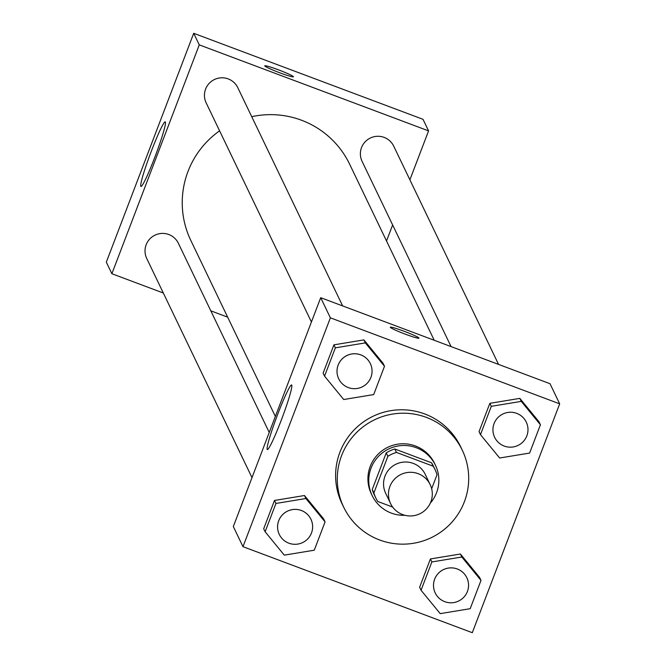 <?xml version="1.0" encoding="UTF-8"?>
<svg xmlns="http://www.w3.org/2000/svg" width="666" height="666" viewBox="0 0 666 666"><rect width="100%" height="100%" fill="white"/><g stroke="black" fill="none" stroke-linecap="round" stroke-linejoin="round"><path stroke-width="1" d="M418.198 473.684A21.936 21.803 -25.7 0 1 419.83 513.777A21.936 21.803 -25.7 0 1 394.28 479.395A21.936 21.803 -25.7 0 1 418.198 473.684M390.617 503.613L385.681 493.331A21.936 21.803 -25.7 0 1 413.253 463.403A21.936 21.803 -25.7 0 1 425.224 474.334L430.161 484.623M375.84 498.06L374.192 494.63A32.85 32.659 -25.7 0 1 372.244 489.502L386.23 452.88L387.878 456.31L373.892 492.923A32.85 32.659 -25.7 0 0 377.747 501.473L392.707 507.084M431.66 488.761L437.013 474.741A32.85 32.659 -25.7 0 0 433.158 466.192L396.47 452.43A32.85 32.659 -25.7 0 0 387.878 456.31M433.158 466.192L431.51 462.77L394.821 449.009L396.47 452.43M431.51 462.77A32.85 32.659 -25.7 0 1 433.416 466.183L435.065 469.613M386.23 452.88A32.85 32.659 -25.7 0 1 394.821 449.009M430.286 503.171A35.098 34.89 154.3 0 0 388.703 448.959A35.098 34.89 154.3 0 0 405.02 515.309M372.169 495.604L371.345 493.889A35.098 34.89 -25.7 0 1 415.467 445.995A35.098 34.89 -25.7 0 1 434.615 463.494L435.439 465.209M372.244 489.502L373.892 492.923M426.39 417.391A65.801 65.418 -25.7 0 1 431.302 537.653A65.801 65.418 -25.7 0 1 354.653 434.532A65.801 65.418 -25.7 0 1 426.39 417.391M343.664 507.184L342.024 503.754A65.801 65.418 -25.7 0 1 424.741 413.961A65.801 65.418 -25.7 0 1 460.647 446.769L462.296 450.199M481.002 580.377L479.562 577.38L460.397 554.004L430.419 558.949L419.613 587.262L421.054 590.259L440.209 613.636L470.188 608.691L481.002 580.377L461.838 557.009L431.859 561.946L421.054 590.259M325.075 521.886L323.634 518.889L304.47 495.521L274.5 500.457L263.686 528.771L265.126 531.768L284.29 555.144L314.26 550.199L325.075 521.886L305.91 498.518L275.94 503.454L265.126 531.768M242.99 546.686L472.294 632.7L559.681 403.846L330.378 317.832L242.99 546.686L233.316 526.548L320.704 297.685L330.378 317.832M540.426 424.758L538.985 421.761L519.821 398.385L489.851 403.33L479.037 431.643L480.477 434.64L499.642 458.008L529.612 453.071L540.426 424.758L521.262 401.382L491.292 406.327L480.477 434.64M384.498 366.267L383.058 363.27L363.894 339.893L333.924 344.838L323.11 373.151L324.55 376.148L343.714 399.525L373.684 394.58L384.498 366.267L365.334 342.898L335.364 347.835L324.55 376.148M320.704 297.685L550.008 383.708L559.681 403.846M291.758 385.115A34.507 2.706 110.6 0 1 281.56 419.422A34.507 2.706 110.6 0 1 267.357 449.567A34.507 2.706 110.6 0 1 276.948 416.308A34.507 2.706 110.6 0 1 291.6 384.956A34.507 2.706 110.6 0 1 291.758 385.115M403.937 331.193A15.351 1.149 -159.1 0 1 418.997 338.17A15.351 1.149 -159.1 0 1 404.245 333.766A15.351 1.149 -159.1 0 1 390.318 327.214A15.351 1.149 -159.1 0 1 403.937 331.193M251.731 116.683A88.087 87.571 -25.7 0 1 301.556 120.246A88.087 87.571 -25.7 0 1 349.625 164.169L434.215 340.268M275.358 416.441L190.817 240.443A88.087 87.571 -25.7 0 1 219.597 130.836M342.632 305.91L237.787 87.654A17.549 17.441 154.3 0 0 214.419 79.529A17.549 17.441 154.3 0 0 206.152 102.847L311.422 322.003M451.065 346.586L362.079 161.339A17.549 17.441 -25.7 0 1 384.14 137.396A17.549 17.441 -25.7 0 1 393.714 146.145L498.551 364.402M251.998 477.622L146.728 258.466A17.549 17.441 -25.7 0 1 168.789 234.524A17.549 17.441 -25.7 0 1 178.363 243.273L269.239 432.467M386.521 240.984L392.64 224.966M409.89 179.812L428.571 130.886L199.267 44.872L111.88 273.726L163.328 293.023M210.822 310.839L227.672 317.166M111.88 273.726L106.319 262.154L193.706 33.3L423.01 119.314L428.571 130.886M193.706 33.3L199.267 44.872M165.376 122.011A34.507 2.706 110.6 0 1 155.178 156.319A34.507 2.706 110.6 0 1 140.984 186.463A34.507 2.706 110.6 0 1 150.566 153.205A34.507 2.706 110.6 0 1 165.218 121.845A34.507 2.706 110.6 0 1 165.376 122.011M264.76 65.834A15.351 1.149 -159.1 0 1 278.38 69.822A15.351 1.149 -159.1 0 1 293.448 76.781A15.351 1.149 -159.1 0 1 278.696 72.378A15.351 1.149 -159.1 0 1 264.76 65.826A15.351 1.149 -159.1 0 1 278.38 69.805A15.351 1.149 -159.1 0 1 293.44 76.79M360.772 354.861A17.549 17.441 -25.7 0 1 370.346 363.611A17.549 17.441 -25.7 0 1 370.346 363.619A17.549 17.441 -25.7 0 1 362.088 386.946A17.549 17.441 -25.7 0 1 338.719 378.821A17.549 17.441 -25.7 0 1 338.711 378.804A17.549 17.441 -25.7 0 1 360.772 354.861M383.058 363.27L363.894 339.893L365.334 342.898M363.894 339.893L333.924 344.838L335.364 347.835M333.924 344.838L323.11 373.151M338.711 378.804L338.719 378.821A17.549 17.441 -25.7 0 1 360.772 354.878A17.549 17.441 -25.7 0 1 370.346 363.628L370.346 363.611M301.34 510.481A17.549 17.441 -25.7 0 1 310.914 519.23A17.549 17.441 -25.7 0 1 310.922 519.239A17.549 17.441 -25.7 0 1 302.655 542.565A17.549 17.441 -25.7 0 1 279.287 534.44A17.549 17.441 -25.7 0 1 279.279 534.423A17.549 17.441 -25.7 0 1 301.34 510.481M323.634 518.889L304.47 495.521L305.91 498.518M304.47 495.521L274.5 500.457L275.94 503.454M274.5 500.457L263.686 528.771M279.279 534.423L279.287 534.44A17.549 17.441 -25.7 0 1 301.348 510.497A17.549 17.441 -25.7 0 1 310.922 519.247L310.914 519.23M516.691 413.353A17.549 17.441 -25.7 0 1 526.265 422.102A17.549 17.441 -25.7 0 1 526.273 422.111A17.549 17.441 -25.7 0 1 518.015 445.437A17.549 17.441 -25.7 0 1 494.638 437.312A17.549 17.441 -25.7 0 1 494.638 437.296A17.549 17.441 -25.7 0 1 516.691 413.353M538.985 421.761L519.821 398.385L521.262 401.382M519.821 398.385L489.851 403.33L491.292 406.327M489.851 403.33L479.037 431.643M494.638 437.296L494.638 437.312A17.549 17.441 -25.7 0 1 516.699 413.361A17.549 17.441 -25.7 0 1 526.273 422.111L526.273 422.111M435.214 592.923A17.549 17.441 -25.7 0 1 435.206 592.915A17.549 17.441 -25.7 0 1 457.267 568.972A17.549 17.441 -25.7 0 1 466.841 577.722A17.549 17.441 -25.7 0 1 466.849 577.73M479.562 577.38L460.397 554.004L461.838 557.009M460.397 554.004L430.419 558.949L431.859 561.946M430.419 558.949L419.613 587.262M457.276 568.989A17.549 17.441 -25.7 0 1 458.583 601.057A17.549 17.441 -25.7 0 1 438.145 573.559A17.549 17.441 -25.7 0 1 457.276 568.989"/></g></svg>
